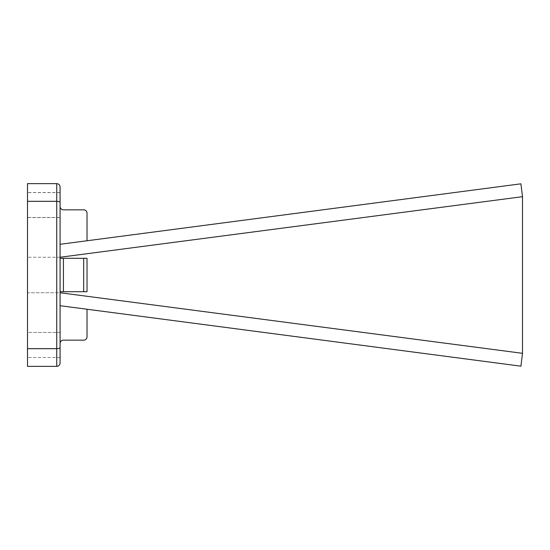 <?xml version="1.0" encoding="UTF-8"?>
<svg xmlns="http://www.w3.org/2000/svg" width="550" height="550" viewBox="0 0 550 550"><rect width="100%" height="100%" fill="white"/><g stroke="black" fill="none" stroke-linecap="round" stroke-linejoin="round"><path stroke-width="0.41" stroke-dasharray="2.75 2.06" d="M522.5 353.32L522.5 196.68L60.081 257.249L60.081 292.751L522.5 353.32L60.081 292.751L60.081 257.249L522.5 196.68L522.5 353.32L60.081 292.751L522.5 353.32L522.5 196.68L60.081 257.249L522.5 196.68L60.081 257.249L60.081 292.751L60.081 257.249L60.081 292.751L27.5 292.751L27.5 257.249L27.5 292.751L60.081 292.751L60.081 305.704L87.024 309.238L87.024 336.82A3.341 3.341 0 0 1 83.683 340.161L63.422 340.161A3.341 3.341 0 0 0 60.081 343.509L60.081 305.704L520.919 366.176L522.5 353.32L60.081 292.751M60.081 206.491A3.341 3.341 0 0 0 63.422 209.839L83.683 209.839A3.341 3.341 0 0 1 87.024 213.18L87.024 240.762L60.081 244.296L60.081 206.491L60.081 244.296L520.919 183.824L522.5 196.68M27.5 217.566L60.081 217.566L60.081 192.5L27.5 192.5L27.5 217.566L27.5 192.5M60.081 257.249L27.5 257.249L60.081 257.249L60.081 202.51C59.929 201.802 58.816 201.41 56.739 201.321L56.739 366.376C58.816 366.135 59.929 365.021 60.081 363.034L60.081 343.509M60.081 202.51L60.081 186.966C59.929 184.979 58.816 183.865 56.739 183.624L27.5 183.624L27.5 366.376L56.739 366.376M60.081 357.5L27.5 357.5L60.081 357.5L60.081 332.434L60.081 357.5L60.081 332.434L27.5 332.434L27.5 357.5L27.5 332.434L27.5 357.5L27.5 332.434L60.081 332.434M63.422 258.294L87.024 258.294L60.081 258.294L60.081 291.706L60.081 258.294L60.081 291.706L87.024 291.706L60.081 291.706L87.024 291.706L87.024 258.294L87.024 291.706L87.024 258.294L63.422 258.294L63.422 291.706M56.739 183.624L56.739 201.321L27.5 201.321M60.081 347.49C59.929 348.198 58.816 348.59 56.739 348.679L27.5 348.679M83.683 258.294L83.683 291.706M60.081 192.603L27.5 192.603M60.081 217.456L27.5 217.456"/><path stroke-width="0.82" d="M60.081 206.491A3.341 3.341 0 0 0 63.422 209.839L83.683 209.839A3.341 3.341 0 0 1 87.024 213.18L87.024 240.762L60.081 244.296L60.081 257.249L60.081 244.296L520.919 183.824L522.5 196.68L522.5 353.32L60.081 292.751L60.081 305.704L520.919 366.176L522.5 353.32M60.081 292.751L60.081 305.704L87.024 309.238L87.024 336.82A3.341 3.341 0 0 1 83.683 340.161L63.422 340.161A3.341 3.341 0 0 0 60.081 343.509M60.081 186.966L60.081 363.034C59.929 365.021 58.816 366.135 56.739 366.376L27.5 366.376L27.5 183.624L56.739 183.624C58.816 183.865 59.929 184.979 60.081 186.966M60.081 192.5L60.081 217.566M60.081 332.434L60.081 357.5M63.422 258.294L60.081 258.294L60.081 291.706L87.024 291.706L87.024 258.294L63.422 258.294L63.422 291.706M60.081 202.51C59.929 201.802 58.816 201.41 56.739 201.321L27.5 201.321M56.739 366.376L56.739 348.679L27.5 348.679M56.739 183.624L56.739 348.679C58.816 348.59 59.929 348.198 60.081 347.49M522.5 196.68L60.081 257.249M83.683 258.294L83.683 291.706"/></g></svg>
